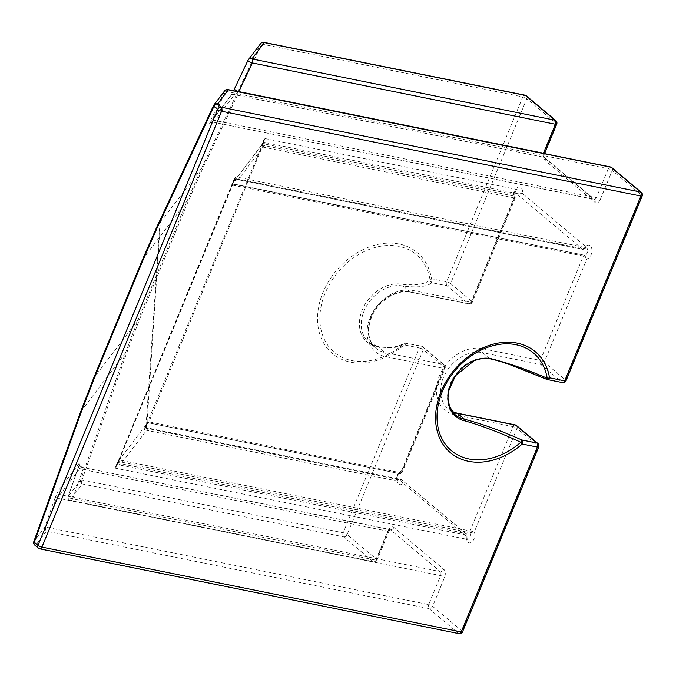 <?xml version="1.0" encoding="UTF-8"?>
<svg xmlns="http://www.w3.org/2000/svg" width="676" height="676" viewBox="0 0 676 676"><rect width="100%" height="100%" fill="white"/><g stroke="black" fill="none" stroke-linecap="round" stroke-linejoin="round"><path stroke-width="0.51" stroke-dasharray="3.38 2.54" d="M263.97 144.216A1.538 0.862 83.6 0 1 263.15 142.408C265 138.157 265.279 137.71 263.97 141.056L262.187 145.146L514.03 196.091L515.137 196.775L514.537 198.017L262.237 146.937L148.931 421.824L400.724 472.761L402.203 472.279L402.009 471.037C401.975 472.837 401.181 473.699 399.634 473.623L147.799 422.677L145.365 428.17L400.234 479.901L403.175 483.213L402.254 479.968L401.375 479.529L146.988 428.026C145.813 426.226 145.737 424.849 146.76 423.894L145.247 427.147C144.182 430.266 144.681 429.623 146.717 425.212C147.621 422.914 147.698 422.356 146.954 423.539L148.897 421.816A1.538 0.938 101.4 0 1 147.816 422.686L147.816 422.686A1.538 0.938 101.4 0 1 147.799 422.677L146.954 423.539L263.834 141.064C264.899 137.946 264.409 138.588 262.364 142.999L261.595 145.272L265.229 144.157A1.538 0.921 101.4 0 1 264.907 142.56L263.15 142.408L262.499 143.135L261.595 145.272L233.169 182.596L234.682 179.351C235.738 176.233 235.248 176.875 233.203 181.286L118.241 461.108M146.979 428.677A1.538 0.921 -78.6 0 1 147.85 428.17L147.85 428.17A1.538 0.921 -78.6 0 1 148.12 428.297L121.105 463.761A1.538 0.921 101.4 0 1 121.435 465.358L118.283 463.609L118.325 461.226L121.105 463.761L465.57 533.448L401.375 479.529A1.538 0.921 -78.6 0 0 401.105 479.402A1.538 0.921 -78.6 0 0 400.234 479.901A3.853 2.298 101.4 0 1 398.054 481.16L144.732 429.919L146.76 423.894L145.382 427.283M412.85 290.443L471.02 302.214A3.084 1.834 101.4 0 1 468.882 303.955L410.721 292.184A3.084 1.834 101.4 0 1 410.188 291.922A33.885 25.865 130 0 0 371.023 316.875A33.885 25.865 130 0 0 375.898 348.216C370.963 345.14 365.192 333.023 371.445 317.559C377.825 300.769 397.632 288.804 410.721 292.184A3.084 1.834 101.4 0 0 412.85 290.443A36.96 28.223 -50 0 0 370.127 317.669A36.96 28.223 -50 0 0 385.565 356.649L443.726 368.42L400.724 472.761A1.538 0.921 101.4 0 1 399.66 473.631A3.853 2.298 101.4 0 0 399.584 473.614L399.778 473.614C397.792 473.006 397.344 483.703 398.24 481.236L398.054 481.16A3.853 2.298 101.4 0 1 396.567 476.935A3.853 2.298 101.4 0 1 399.584 473.614L147.799 422.677L146.954 423.539M263.834 141.064L261.654 144.943M118.714 462.021A1.538 1.014 164.3 0 1 117.886 463.018L117.692 463.491C116.213 467.192 114.633 470.166 116.526 465.68L118.359 461.48L470.031 532.747L474.358 531.801L119.179 459.993L118.883 461.691M119.229 461.784A1.538 0.921 -78.6 0 1 119.238 459.984L116.086 465.426C115.233 467.505 115.064 468.426 115.579 468.198L116.526 465.68L116.086 465.434C115.03 468.553 115.52 467.91 117.565 463.491L118.325 461.226L146.76 423.894M232.544 183.762L232.35 184.371L232.705 183.399L232.35 184.371L232.544 183.762L584.47 255.224L233.254 184.168L232.705 184.049L233.642 181.54C235.121 177.83 236.701 174.864 234.809 179.343L234.606 179.841L239.355 179.25L583.819 248.929L585.374 248.438L585.729 246.605L582.678 249.3L238.222 179.622L234.707 180.619L233.169 182.596L234.606 179.841A1.538 0.456 -128.6 0 1 234.733 180.602L233.904 181.481M119.238 459.984L232.527 185.123A1.538 0.921 101.4 0 1 233.6 184.244L232.713 184.049C232.147 184.616 232.316 183.695 233.203 181.295L235.755 176.825L234.682 179.351M213.54 105.583L224.44 91.235L210.878 119.872A3.084 0.642 -154.7 0 1 212.12 119.939L212.027 120.134C211.47 121.621 211.951 122.322 213.481 122.238L593.722 199.158L543.834 157.263L234.462 94.674L238.713 91.581M543.377 153.401A3.084 1.834 101.4 0 0 543.834 157.263A3.084 2.349 -50 0 1 544.679 157.66A3.084 2.349 -50 0 1 545.118 160.508L595.007 202.403A6.16 3.676 101.4 0 0 600.322 199.445A3.084 0.76 -157.6 0 0 596.376 197.671L212.12 119.939L225.683 91.302L608.315 168.713L596.376 197.671A3.084 1.834 101.4 0 1 594.246 199.412L213.481 122.238A3.084 2.974 37.3 0 0 209.89 123.125L209.89 123.125A3.084 2.974 37.3 0 0 209.577 123.649L210.692 120.26A3.084 0.929 -155 0 1 212.027 120.134M430.046 279.856A3.084 1.665 170.8 0 1 431.465 278.673A65.961 50.362 130 0 0 382.903 243.521A65.961 50.362 130 0 0 322.934 292.581A65.961 50.362 130 0 0 336.344 356.489A65.961 50.362 130 0 0 404.18 344.878L419.357 347.954L343.18 532.781L81.999 479.952L126.792 352.711L139.349 319.849L188.359 200.949L202.741 168.459L261.646 44.075L522.827 96.913L446.65 281.748L431.465 278.673A3.084 1.834 101.4 0 0 431.854 282.712A3.084 2.915 63.9 0 1 430.046 279.856C425.669 284.081 416.475 285.585 402.465 284.342A34.78 26.558 130 0 0 362.251 309.963A34.78 26.558 130 0 0 376.785 346.653C390.567 348.436 399.524 347.506 403.656 343.873A3.084 2.915 63.9 0 1 406.842 343.4C402.33 347.38 392.781 348.495 378.188 346.746L385.176 352.618L443.346 364.381L422.018 346.475L406.842 343.4A3.084 1.834 -78.6 0 0 406.31 343.138A3.084 1.834 -78.6 0 0 404.18 344.878L403.656 343.873A63.781 48.697 -50 0 1 338.068 355.094A63.781 48.697 -50 0 1 325.097 293.3A63.781 48.697 -50 0 1 383.089 245.861A63.781 48.697 -50 0 1 430.046 279.856M388.573 530.373L376.633 559.339L347.126 534.555L423.303 349.72L444.631 367.634L402.009 471.037A6.929 4.132 -78.6 0 0 397.006 480.23A6.929 4.132 -78.6 0 0 403.175 483.213L466.339 536.262L467.04 535.654L465.891 535.046A1.538 0.921 101.4 0 0 465.57 533.448L466.364 533.812L466.339 536.262A6.929 4.132 -78.6 0 0 468.84 542.777A6.929 4.132 -78.6 0 0 473.969 538.958A6.929 4.132 -78.6 0 0 474.358 531.801L516.979 428.39L538.307 446.304L462.122 631.13L432.615 606.347L444.555 577.38A6.16 3.676 101.4 0 0 443.777 569.31L393.897 527.415A6.16 3.676 101.4 0 0 388.573 530.373A3.084 0.76 -157.6 0 1 388.996 531.057A3.084 0.76 -157.6 0 1 387.678 531.159A3.084 1.834 101.4 0 1 389.807 529.418L80.968 467.099C82.599 467.032 83.258 467.843 82.945 469.516L72.628 498.812L375.738 560.125L387.678 531.159L82.945 469.516A3.084 0.879 -160.6 0 1 78.923 467.919A3.084 0.879 -160.6 0 1 78.509 467.209L78.509 467.209A3.084 0.879 -160.6 0 1 78.543 467.15L68.234 496.446L80.647 480.146L125.449 352.906L138.048 319.917L93.584 378.298M80.968 467.099L390.331 529.68L440.22 571.575L59.978 494.655L56.345 497.882A3.084 0.879 19.4 0 0 54.993 498.077L58.237 490.81A3.084 2.974 37.3 0 0 59.978 494.655L80.968 467.099A3.084 2.974 37.3 0 1 79.227 463.254C79.878 462.595 79.65 463.897 78.543 467.15M118.587 460.364L118.359 461.48M232.35 184.371L232.468 185.106L233.237 184.168M232.527 185.123L583.329 256.077L540.327 360.418L482.157 348.647A3.084 1.834 101.4 0 0 482.537 352.686L540.707 364.457L562.035 382.363L546.85 379.295C527.01 370.389 507.904 363.477 489.525 358.55A33.885 25.865 130 0 0 450.36 383.503A33.885 25.865 130 0 0 455.227 414.844L448.247 408.98A33.885 25.865 -50 0 1 443.372 377.639A33.885 25.865 -50 0 1 482.537 352.686L489.525 358.55A3.084 1.834 101.4 0 0 490.049 358.812M385.565 356.649A3.084 1.834 -78.6 0 0 385.176 352.618A33.885 25.865 130 0 1 375.898 348.216L368.91 342.352L377.664 346.492A3.084 1.834 -78.6 0 1 378.188 346.746A33.885 25.865 -50 0 1 368.91 342.352A33.885 25.865 -50 0 1 364.043 311.011A33.885 25.865 -50 0 1 403.209 286.058C417.793 287.799 427.342 286.683 431.854 282.712L447.039 285.779L468.358 303.693L410.188 291.922L403.209 286.058A3.084 1.834 101.4 0 1 402.465 284.342M583.329 256.077L586.895 258.781L584.419 255.207A1.538 0.921 101.4 0 1 584.419 255.207A3.853 2.298 101.4 0 0 584.47 255.224L584.394 255.207A1.538 0.921 101.4 0 0 583.329 256.077M239.355 179.25A1.538 0.921 -78.6 0 1 238.484 179.748L238.484 179.748A1.538 0.921 -78.6 0 1 238.222 179.622L265.229 144.157L518.484 195.389L522.565 193.556L518.162 193.792L264.907 142.56M600.322 199.445L612.262 170.479L641.778 195.263L565.592 380.098L544.273 362.184L586.895 258.781A6.929 4.132 -78.6 0 0 591.086 254.818A6.929 4.132 -78.6 0 0 590.934 246.554A6.929 4.132 -78.6 0 0 585.729 246.605L522.565 193.556A6.929 4.132 -78.6 0 0 517.74 187.311A6.929 4.132 -78.6 0 0 514.537 198.017L514.022 197.874A1.538 0.921 -78.6 0 0 514.03 196.091A3.853 2.298 101.4 0 1 514.013 191.688A3.853 2.298 101.4 0 1 516.692 189.474A3.853 2.298 101.4 0 1 518.162 193.792A1.538 0.921 101.4 0 0 518.484 195.389L582.678 249.3A1.538 0.921 -78.6 0 0 582.949 249.436L582.949 249.436A1.538 0.921 -78.6 0 0 583.819 248.929A3.853 2.298 101.4 0 1 585.999 247.678A3.853 2.298 101.4 0 1 587.14 253.044A3.853 2.298 101.4 0 1 584.47 255.224M209.577 123.649L230.567 96.085A3.084 2.974 37.3 0 1 230.879 95.569L230.879 95.569A3.084 2.974 37.3 0 1 234.462 94.674L213.481 122.238M262.204 146.929L261.62 145.34L262.187 145.146A1.538 0.929 -79.1 0 1 262.204 146.929L262.237 146.937A1.538 0.921 -78.6 0 0 262.237 145.154M146.988 428.026A1.538 1.056 -61.3 0 0 146.709 427.764L146.709 427.764A1.538 1.056 -61.3 0 0 145.365 428.17M234.707 180.619A1.538 0.456 -128.6 0 0 234.733 180.602C236.152 179.723 237.403 179.444 238.484 179.748L582.949 249.436L586.202 247.678L235.755 176.825M156.722 227.22L201.499 168.392L187.058 201.009L138.048 319.917A3.084 0.76 22.4 0 1 139.349 319.849M116.086 465.426L118.232 461.117M233.203 181.295L233.642 181.54M72.628 498.812A3.084 0.879 -160.6 0 1 68.614 497.215A3.084 0.879 -160.6 0 1 68.2 496.505A3.084 0.879 -160.6 0 1 68.234 496.446A3.084 2.974 37.3 0 0 69.966 500.291L82.379 483.982L343.569 536.82L373.076 561.604L69.966 500.291A3.084 1.834 -78.6 0 0 70.49 500.553A3.084 1.834 -78.6 0 0 72.628 498.812M56.412 497.68A3.084 0.591 19.8 0 0 55.136 497.671M482.157 348.647A36.96 28.223 130 0 0 439.425 375.873A36.96 28.223 130 0 0 454.863 414.853L513.033 426.624L470.031 530.964A1.538 0.921 -78.6 0 0 470.031 532.747A3.853 2.298 101.4 0 1 470.023 537.192A3.853 2.298 101.4 0 1 467.361 539.363A3.853 2.298 101.4 0 1 465.891 535.046L121.435 465.358M452.151 411.54A33.885 25.865 -50 0 1 448.247 408.98L452.1 411.473M142.56 259.483L187.058 201.009A3.084 0.76 -157.6 0 1 188.359 200.949M514.537 198.017L471.924 301.42L450.596 283.514L526.781 98.679L556.289 123.471L544.349 152.43A3.084 0.76 -157.6 0 1 544.772 153.114C544.155 155.505 544.121 157.018 544.687 157.669L594.559 199.555A3.084 2.349 -50 0 1 595.007 202.403M545.118 160.508A6.16 3.676 101.4 0 1 544.349 152.43M443.777 569.31A3.084 2.349 -50 0 1 440.22 571.575A3.084 1.834 101.4 0 1 440.608 575.614L428.668 604.581L46.027 527.179L56.345 497.882L440.608 575.614A3.084 0.76 22.4 0 1 444.555 577.38M429.049 608.62L458.565 633.404L39.267 548.582L35.558 545.464L46.416 531.209L429.049 608.62A3.084 2.349 130 0 0 432.615 606.347A3.084 0.76 -157.6 0 0 428.668 604.581A3.084 1.834 -78.6 0 0 429.049 608.62M264.916 138.538L516.895 189.474C517.537 187.691 513.447 193.564 515.137 196.775L515.197 198.144L472.347 302.104A3.084 3.084 0 0 1 468.882 303.955A3.084 1.834 101.4 0 1 468.358 303.693A3.084 2.349 -50 0 0 471.924 301.42A3.084 0.76 -157.6 0 1 472.347 302.104A3.084 0.76 -157.6 0 1 471.02 302.214L514.022 197.874M232.705 183.399L118.19 461.218M247.965 60.375L260.404 44.008L201.499 168.392A3.084 0.642 25.3 0 1 202.741 168.459M212.678 122.221L209.89 123.125L230.879 95.569L233.558 90.728L230.567 96.085M80.681 411.726L125.449 352.906A3.084 0.879 -160.6 0 1 126.792 352.711M79.227 463.254L58.237 490.81M54.993 498.077L44.684 527.365L33.825 541.62A3.084 2.974 -142.7 0 0 35.558 545.464A3.084 2.349 -50 0 1 34.713 545.067M516.54 425.542A3.084 2.349 130 0 1 516.979 428.39A3.084 0.76 22.4 0 0 513.033 426.624A3.084 1.834 -78.6 0 1 515.171 424.883M457.001 413.12A3.084 1.834 -78.6 0 0 454.863 414.853M538.73 446.988A3.084 0.76 -157.6 0 0 538.307 446.304A3.084 2.349 130 0 0 537.859 443.456M540.707 364.457A3.084 1.834 101.4 0 1 540.327 360.418A3.084 0.76 -157.6 0 1 544.273 362.184A3.084 2.349 130 0 1 540.707 364.457M458.565 633.404A3.084 2.349 130 0 0 462.122 631.13A3.084 0.76 -157.6 0 1 462.545 631.815M46.027 527.179A3.084 1.834 -78.6 0 0 46.416 531.209A3.084 2.974 -142.7 0 1 44.684 527.365A3.084 0.879 -160.6 0 1 46.027 527.179M393.897 527.415A3.084 2.349 -50 0 1 390.331 529.68A3.084 1.834 101.4 0 0 389.807 529.418L377.064 560.024A3.084 0.76 -157.6 0 1 375.738 560.125A3.084 1.834 -78.6 0 1 373.6 561.866A3.084 3.084 0 0 0 377.064 560.024A3.084 0.76 -157.6 0 0 376.633 559.339A3.084 2.349 -50 0 1 373.076 561.604A3.084 1.834 -78.6 0 0 373.6 561.866L70.49 500.553A3.084 3.084 0 0 1 68.2 496.505L79.405 464.192C78.653 464.327 79.447 465.299 81.788 467.108L81.788 467.108M148.897 421.816L148.931 421.824A1.538 0.921 101.4 0 1 147.867 422.694L399.66 473.631A1.538 0.921 101.4 0 1 399.634 473.623L402.203 472.279L445.053 368.31A3.084 3.084 0 0 0 444.191 364.778A3.084 2.349 -50 0 0 443.346 364.381A3.084 1.834 -78.6 0 1 443.726 368.42A3.084 0.76 22.4 0 0 445.053 368.31A3.084 0.76 22.4 0 0 444.631 367.634A3.084 2.349 -50 0 0 444.191 364.778L422.863 346.873A3.084 2.349 -50 0 1 423.303 349.72A3.084 0.76 -157.6 0 0 419.357 347.954A3.084 1.834 101.4 0 1 421.494 346.213A3.084 1.834 101.4 0 1 422.018 346.475A3.084 2.349 -50 0 1 422.863 346.873A3.084 3.084 0 0 0 421.494 346.213L406.31 343.138A3.084 3.084 0 0 0 404.349 343.391C397.725 346.349 398.958 345.723 394.404 346.923C390.652 347.227 390.88 348.596 377.664 346.492A3.084 1.834 -78.6 0 0 376.785 346.653M562.559 382.624A3.084 1.834 101.4 0 1 562.035 382.363A3.084 2.349 130 0 0 565.592 380.098A3.084 0.76 22.4 0 1 566.015 380.774M642.2 195.947A3.084 0.76 22.4 0 0 641.778 195.263A3.084 2.349 -50 0 0 641.33 192.415M347.126 534.555A3.084 2.349 -50 0 1 343.569 536.82A3.084 1.834 -78.6 0 1 343.18 532.781A3.084 0.76 -157.6 0 1 347.126 534.555M611.822 167.631A3.084 2.349 -50 0 1 612.262 170.479A3.084 0.76 -157.6 0 0 608.315 168.713A3.084 1.834 -78.6 0 1 610.453 166.972M82.379 483.982A3.084 2.974 37.3 0 1 80.647 480.146A3.084 0.879 19.4 0 1 81.999 479.952A3.084 1.834 -78.6 0 0 82.379 483.982M447.039 285.779A3.084 1.834 101.4 0 1 446.65 281.748A3.084 0.76 22.4 0 1 450.596 283.514A3.084 2.349 -50 0 1 447.039 285.779M227.322 89.578A3.084 1.834 -78.6 0 0 225.683 91.302A3.084 0.642 -154.7 0 0 224.44 91.235A3.084 2.974 37.3 0 1 224.753 90.719M526.334 95.831A3.084 2.349 130 0 1 526.781 98.679A3.084 0.76 22.4 0 0 522.827 96.913A3.084 1.834 -78.6 0 1 524.965 95.172M593.722 199.158A3.084 2.349 -50 0 1 594.559 199.555L594.246 199.412A3.084 1.834 101.4 0 1 593.722 199.158M263.285 42.351A3.084 1.834 -78.6 0 0 261.646 44.075A3.084 0.642 25.3 0 0 260.404 44.008A3.084 2.974 -142.7 0 1 260.725 43.492M556.711 124.147A3.084 0.76 22.4 0 0 556.289 123.471A3.084 2.349 130 0 0 555.849 120.615M160.542 219.032L146.709 427.764L401.105 479.402L466.364 533.812L467.04 535.654C466.93 538.045 467.091 539.304 467.547 539.44L115.579 468.206M147.816 422.686L147.072 423.32L147.867 422.694A1.538 0.921 101.4 0 1 147.841 422.694M584.394 255.207L233.6 184.244A1.538 0.921 101.4 0 1 233.626 184.244M144.732 429.911C144.225 430.139 144.394 429.218 145.247 427.147M232.713 184.049L232.654 183.509M233.938 181.43L261.578 145.137M146.506 424.376C146.793 425.914 145.408 422.23 146.709 427.764L146.024 426.066L160.187 219.793"/><path stroke-width="1.01" d="M234.842 89.629A3.084 0.642 25.3 0 0 238.713 91.581L543.453 153.224L555.385 124.257L252.283 62.936A3.084 0.642 -154.7 0 1 248.413 60.992A3.084 0.642 -154.7 0 1 247.974 60.341A3.084 0.642 -154.7 0 1 247.991 60.316A3.084 2.974 -142.7 0 1 248.303 59.792A3.084 3.084 0 0 0 247.974 60.341L234.411 88.978A3.084 0.642 25.3 0 0 234.842 89.629M520.807 442.265C501.651 433.274 483.137 426.167 465.257 420.954A34.78 26.558 -50 0 1 450.723 384.264A34.78 26.558 -50 0 1 490.937 358.652C509.036 363.316 527.787 369.848 547.197 378.239L546.85 379.295A3.084 1.834 101.4 0 0 547.374 379.549A3.084 1.834 101.4 0 0 549.512 377.808A3.084 1.665 170.8 0 1 547.197 378.239A63.781 48.697 130 0 0 500.24 344.253A63.781 48.697 130 0 0 442.248 391.691A63.781 48.697 130 0 0 455.218 453.486A63.781 48.697 130 0 0 520.807 442.265L521.838 439.983L537.014 443.05L515.695 425.145L457.525 413.374L464.513 419.247C482.892 424.165 501.998 431.085 521.838 439.983A3.084 1.834 -78.6 0 1 522.227 444.022L520.807 442.265M81.162 412.233L93.981 379.025L142.991 260.116L157.102 227.989L213.929 106.352A3.084 2.349 -50 0 1 217.486 104.079L221.196 107.197L640.493 192.018L610.977 167.226L228.344 89.823L217.486 104.079A3.084 2.974 37.3 0 0 213.903 104.974A3.084 3.084 0 0 0 213.557 105.532A3.084 0.929 25 0 0 213.929 106.352L217.638 109.461A3.084 0.76 22.4 0 0 221.584 111.236L41.929 547.104L461.226 631.925L537.403 447.089L522.227 444.022A65.961 50.362 -50 0 1 440.313 439.62A65.961 50.362 -50 0 1 476.859 350.945A65.961 50.362 -50 0 1 549.512 377.808L564.697 380.884L640.873 196.048L221.584 111.236A3.084 1.834 -78.6 0 0 221.196 107.197A3.084 2.349 -50 0 0 217.638 109.461L37.983 545.329A3.084 2.349 130 0 0 38.422 548.185A3.084 2.349 130 0 0 39.267 548.582A3.084 1.834 -78.6 0 0 39.791 548.844A3.084 1.834 -78.6 0 0 41.929 547.104A3.084 0.76 22.4 0 1 37.983 545.329L34.273 542.22L81.162 412.233A3.084 0.591 -160.2 0 1 80.689 411.684A3.084 0.591 -160.2 0 1 80.714 411.642L93.584 378.298L142.56 259.483M238.62 91.75L252.283 62.936A3.084 1.834 -78.6 0 0 251.895 58.905L555.004 120.218L525.489 95.434L264.308 42.596L251.895 58.905A3.084 2.974 -142.7 0 0 248.303 59.792L260.725 43.492A3.084 2.974 -142.7 0 1 264.308 42.596A3.084 1.834 -78.6 0 0 263.784 42.334A3.084 1.834 -78.6 0 0 263.285 42.351M234.428 88.953A3.084 0.642 25.3 0 0 234.411 88.978L247.965 60.375M142.991 260.116A3.084 0.76 -157.6 0 1 142.568 259.432A3.084 0.76 -157.6 0 1 142.594 259.39L156.764 227.128L213.54 105.583M490.937 358.652A3.084 1.834 101.4 0 1 490.049 358.812L481.16 358.686L474.358 360.553L455.463 375.712L448.644 391.134L447.977 398.096L449.54 406.673L455.227 414.844A33.885 25.865 130 0 0 464.513 419.247A3.084 1.834 -78.6 0 1 465.257 420.954M537.859 443.456A3.084 2.349 130 0 0 537.014 443.05A3.084 1.834 101.4 0 1 537.403 447.089A3.084 0.76 -157.6 0 0 538.73 446.988A3.084 3.084 0 0 0 537.859 443.456L516.54 425.542A3.084 2.349 130 0 0 515.695 425.145A3.084 1.834 -78.6 0 0 515.171 424.883L457.001 413.12A3.084 1.834 -78.6 0 1 457.525 413.374A33.885 25.865 -50 0 1 452.151 411.54M93.584 378.298A3.084 0.76 22.4 0 0 93.558 378.34L80.689 411.684L33.8 541.662A3.084 0.591 19.8 0 1 33.825 541.62L80.681 411.726M490.049 358.812L490.049 358.812C499.108 360.773 506.637 363.544 510.11 364.77L546.791 379.371A3.084 3.084 0 0 0 547.374 379.549L562.559 382.624A3.084 3.084 0 0 0 566.015 380.774A3.084 0.76 22.4 0 1 564.697 380.884A3.084 1.834 101.4 0 1 562.559 382.624M462.545 631.815A3.084 0.76 -157.6 0 1 461.226 631.925A3.084 1.834 -78.6 0 1 459.088 633.665A3.084 3.084 0 0 0 462.545 631.815L538.73 446.988M458.565 633.404A3.084 1.834 -78.6 0 0 459.088 633.665L39.791 548.844A3.084 3.084 0 0 1 38.422 548.185L34.713 545.067A3.084 2.349 -50 0 1 34.273 542.22A3.084 0.591 19.8 0 1 33.8 541.662A3.084 3.084 0 0 0 34.713 545.067M642.2 195.947A3.084 3.084 0 0 0 641.33 192.415A3.084 2.349 -50 0 0 640.493 192.018A3.084 1.834 101.4 0 1 640.873 196.048A3.084 0.76 22.4 0 0 642.2 195.947L566.015 380.774M156.764 227.128A3.084 0.929 25 0 0 156.739 227.17L142.568 259.432L93.558 378.34A3.084 0.76 22.4 0 0 93.981 379.025M611.822 167.631A3.084 3.084 0 0 0 610.453 166.972A3.084 1.834 -78.6 0 1 610.977 167.226A3.084 2.349 -50 0 1 611.822 167.631L641.33 192.415M224.753 90.719A3.084 2.974 37.3 0 1 228.344 89.823A3.084 1.834 -78.6 0 0 227.82 89.562A3.084 3.084 0 0 0 224.753 90.719L213.903 104.974A3.084 2.974 37.3 0 0 213.582 105.49A3.084 0.929 25 0 0 213.557 105.532L156.739 227.17A3.084 0.929 25 0 0 157.102 227.989M610.453 166.972L227.82 89.562A3.084 1.834 -78.6 0 0 227.322 89.578M526.334 95.831A3.084 2.349 130 0 0 525.489 95.434A3.084 1.834 -78.6 0 0 524.965 95.172A3.084 3.084 0 0 1 526.334 95.831L555.849 120.615A3.084 2.349 130 0 0 555.004 120.218A3.084 1.834 -78.6 0 1 555.385 124.257A3.084 0.76 22.4 0 0 556.711 124.147L544.772 153.114A3.084 0.76 -157.6 0 1 543.453 153.224A3.084 1.834 101.4 0 0 543.377 153.401M516.54 425.542A3.084 3.084 0 0 0 515.171 424.883M457.001 413.12L452.1 411.473M260.725 43.492A3.084 3.084 0 0 1 263.784 42.334L524.965 95.172M544.772 153.114L544.586 153.646M556.711 124.147A3.084 3.084 0 0 0 555.849 120.615M160.187 219.793L160.542 219.032"/></g></svg>
